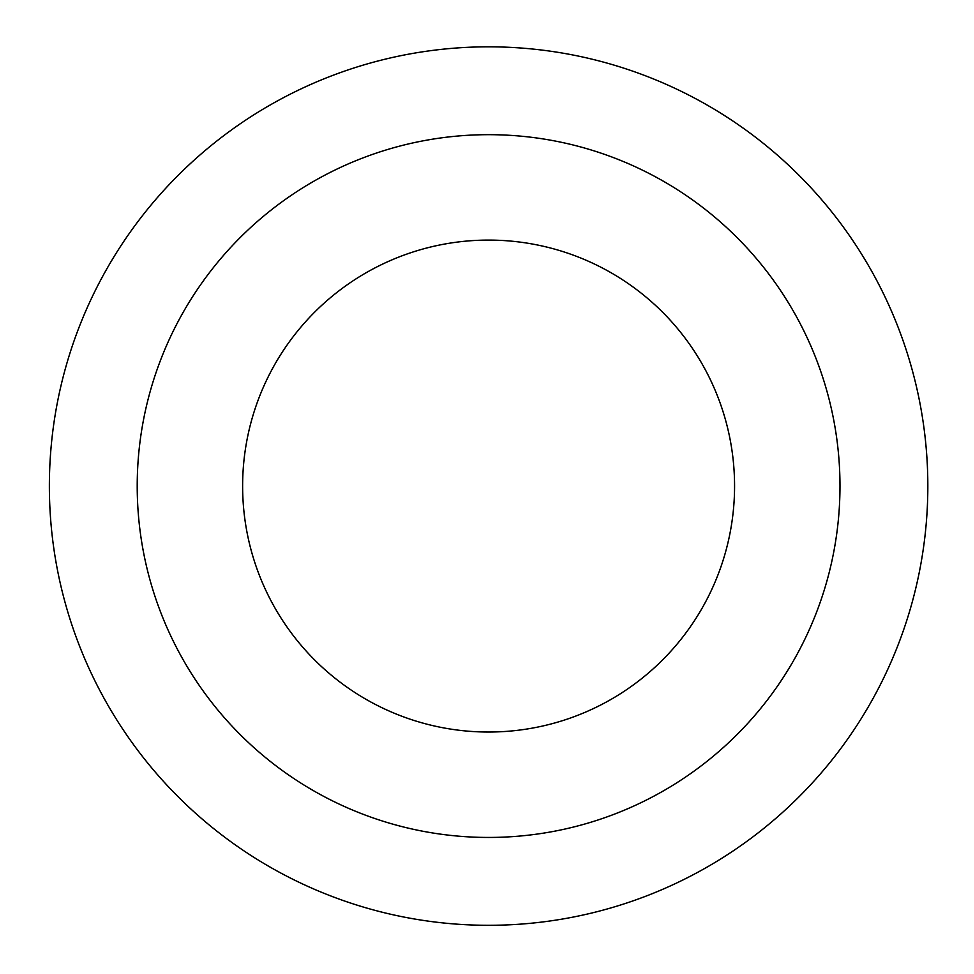 <?xml version="1.0" encoding="UTF-8"?>
<svg xmlns="http://www.w3.org/2000/svg" width="974" height="974" viewBox="0 0 974 974"><rect width="100%" height="100%" fill="white"/><g stroke="black" fill="none" stroke-linecap="round" stroke-linejoin="round"><path stroke-width="1.46" d="M49.37 486.063A439.237 439.237 0 0 1 488.607 46.825A439.237 439.237 0 0 1 927.832 486.063A439.237 439.237 0 0 1 488.607 925.3A439.237 439.237 0 0 1 49.37 486.063M137.212 486.063A351.395 351.395 0 0 1 664.292 181.748A351.395 351.395 0 0 1 664.292 790.377A351.395 351.395 0 0 1 137.212 486.063M242.623 486.063A245.972 245.972 0 0 1 611.587 273.049A245.972 245.972 0 0 1 611.587 699.076A245.972 245.972 0 0 1 242.623 486.063"/></g></svg>
